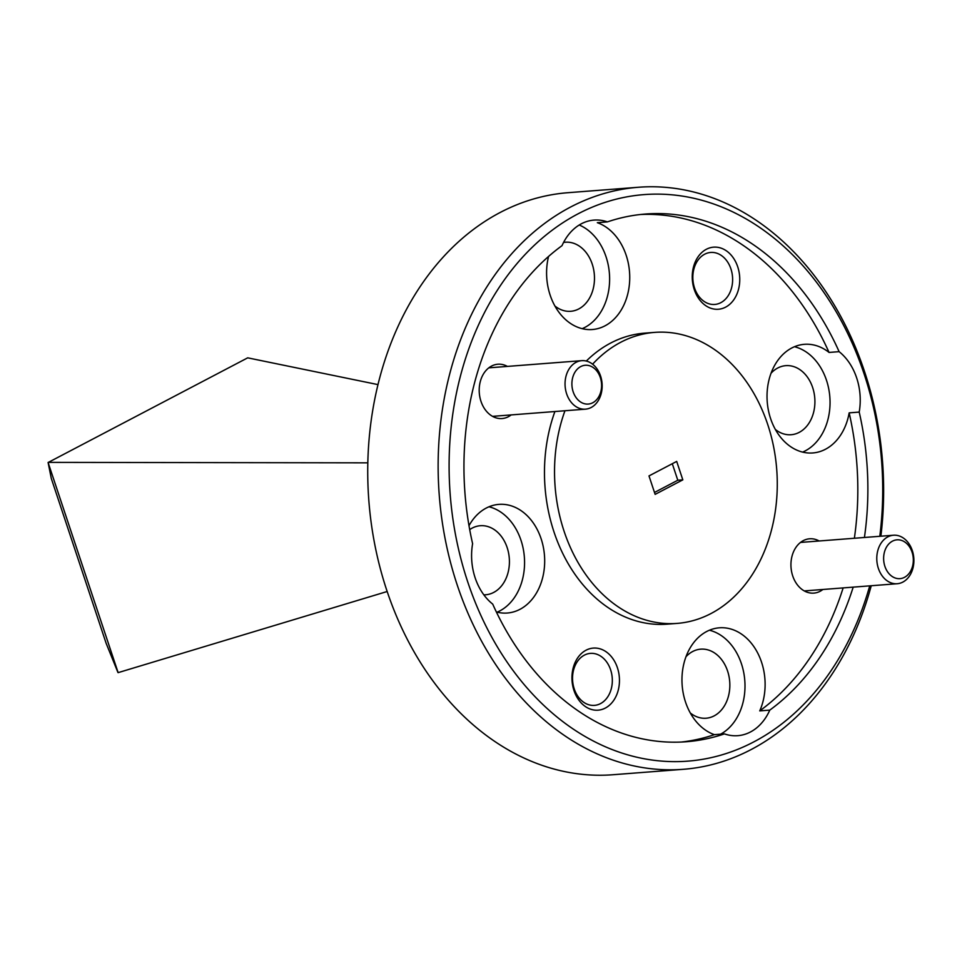 <?xml version="1.0" encoding="UTF-8"?>
<svg xmlns="http://www.w3.org/2000/svg" width="962" height="962" viewBox="0 0 962 962"><rect width="100%" height="100%" fill="white"/><g stroke="black" fill="none" stroke-linecap="round" stroke-linejoin="round"><path stroke-width="1.44" d="M879.785 536.291A284.103 216.354 85.6 0 0 864.141 374.026A284.103 216.354 85.6 0 0 578.066 213.829A284.103 216.354 85.6 0 0 467.676 581.745A284.103 216.354 85.6 0 0 673.4 761.627A284.103 216.354 85.6 0 0 869.732 585.858M871.247 585.738A291.883 222.282 -94.4 0 1 683.393 769.299A291.883 222.282 -94.4 0 1 457.215 584.98A291.883 222.282 -94.4 0 1 638.371 187.265A291.883 222.282 -94.4 0 1 864.537 371.572A291.883 222.282 -94.4 0 1 880.879 536.207M638.371 187.265L567.953 192.701A291.883 222.282 85.6 0 0 386.808 590.427A291.883 222.282 85.6 0 0 612.974 774.735L683.393 769.299M694.275 289.586A31.133 23.713 85.6 0 0 725.625 307.143A31.133 23.713 85.6 0 0 737.722 266.823A31.133 23.713 85.6 0 0 706.373 249.266A31.133 23.713 85.6 0 0 694.275 289.586M694.54 287.987A26.07 19.853 85.6 0 0 714.742 304.449A26.07 19.853 85.6 0 0 730.928 268.927A26.07 19.853 85.6 0 0 710.714 252.453A26.07 19.853 85.6 0 0 694.54 287.987M573.977 690.512A31.133 23.713 85.6 0 0 605.326 708.068A31.133 23.713 85.6 0 0 617.424 667.748A31.133 23.713 85.6 0 0 586.074 650.192A31.133 23.713 85.6 0 0 573.977 690.512M574.242 688.912A26.07 19.853 85.6 0 0 594.444 705.374A26.07 19.853 85.6 0 0 610.63 669.853A26.07 19.853 85.6 0 0 590.427 653.378A26.07 19.853 85.6 0 0 574.242 688.912M507.419 366.414A27.249 20.743 85.6 0 0 484.908 371.825A27.249 20.743 85.6 0 0 480.976 401.334A27.249 20.743 85.6 0 0 511.171 414.911M819.155 540.981A27.249 20.743 85.6 0 0 796.644 546.392A27.249 20.743 85.6 0 0 792.712 575.913A27.249 20.743 85.6 0 0 822.907 589.478M554.942 306.036A34.632 26.383 85.6 0 0 570.719 311.291A34.632 26.383 85.6 0 0 592.219 264.093A34.632 26.383 85.6 0 0 565.379 242.22A34.632 26.383 85.6 0 0 563.576 242.436M548.556 256.457A54.485 41.498 85.6 0 0 550.144 295.118A54.485 41.498 85.6 0 0 592.364 329.521A54.485 41.498 85.6 0 0 626.178 255.279A54.485 41.498 85.6 0 0 597.33 222.679L607.395 221.897A54.485 41.498 85.6 0 0 594.023 220.094A54.485 41.498 85.6 0 0 562.024 245.659A264.646 201.539 85.6 0 0 472.607 543.686A54.485 41.498 85.6 0 0 475.144 577.837A54.485 41.498 85.6 0 0 492.712 604.112A264.646 201.539 85.6 0 0 686.315 741.738A264.646 201.539 85.6 0 0 724.434 733.886A54.485 41.498 85.6 0 0 737.794 735.677A54.485 41.498 85.6 0 0 769.792 710.112A264.646 201.539 85.6 0 0 853.186 587.145M582.178 328.667A54.485 41.498 85.6 0 0 606.06 256.83A54.485 41.498 85.6 0 0 579.22 225M483.838 594.841A34.632 26.383 85.6 0 0 485.654 594.781A34.632 26.383 85.6 0 0 507.154 547.582A34.632 26.383 85.6 0 0 480.315 525.721A34.632 26.383 85.6 0 0 469.697 529.629M496.356 611.964A54.485 41.498 85.6 0 0 507.311 613.022A54.485 41.498 85.6 0 0 541.125 538.78A54.485 41.498 85.6 0 0 498.905 504.377A54.485 41.498 85.6 0 0 468.999 525.697M497.126 612.169A54.485 41.498 85.6 0 0 521.007 540.331A54.485 41.498 85.6 0 0 488.973 506.782M690.307 712.974A34.632 26.383 85.6 0 0 706.084 718.229A34.632 26.383 85.6 0 0 727.585 671.031A34.632 26.383 85.6 0 0 700.745 649.158A34.632 26.383 85.6 0 0 685.954 656.769M769.792 710.112L759.739 710.894A54.485 41.498 85.6 0 0 761.555 662.217A54.485 41.498 85.6 0 0 719.336 627.813A54.485 41.498 85.6 0 0 685.521 702.056A54.485 41.498 85.6 0 0 714.369 734.655L724.434 733.886M720.55 734.186A54.485 41.498 85.6 0 0 741.437 663.768A54.485 41.498 85.6 0 0 709.403 630.218M775.372 429.473A34.632 26.383 85.6 0 0 791.149 434.728A34.632 26.383 85.6 0 0 812.649 387.53A34.632 26.383 85.6 0 0 785.81 365.656A34.632 26.383 85.6 0 0 771.019 373.268M864.429 537.481A264.646 201.539 85.6 0 0 859.21 412.085A54.485 41.498 85.6 0 0 856.673 377.946A54.485 41.498 85.6 0 0 839.117 351.659A264.646 201.539 85.6 0 0 645.502 214.033A264.646 201.539 85.6 0 0 607.395 221.897M859.21 412.085L849.157 412.866A54.485 41.498 85.6 0 1 812.794 452.958A54.485 41.498 85.6 0 1 770.586 418.554A54.485 41.498 85.6 0 1 804.4 344.312A54.485 41.498 85.6 0 1 829.052 352.441L839.117 351.659M802.609 452.104A54.485 41.498 85.6 0 0 826.49 380.279A54.485 41.498 85.6 0 0 794.468 346.717M564.959 410.75A145.947 111.147 85.6 0 0 564.081 531.24A145.947 111.147 85.6 0 0 677.164 623.4A145.947 111.147 85.6 0 0 767.736 424.531A145.947 111.147 85.6 0 0 654.653 332.383L644.6 333.153A145.947 111.147 85.6 0 0 586.315 361.051M554.906 411.532A145.947 111.147 85.6 0 0 554.016 532.022A145.947 111.147 85.6 0 0 667.111 624.17L677.164 623.4M654.653 332.383A145.947 111.147 85.6 0 0 592.604 364.189M681.276 742.051A264.646 201.539 85.6 0 0 714.369 734.655M759.739 710.894A264.646 201.539 85.6 0 0 843.133 587.914M854.376 538.251A264.646 201.539 85.6 0 0 849.157 412.866M117.965 672.534L106.157 643.35L51.299 478.463L48.1 462.518L118.134 672.642L387.169 591.51M377.958 384.608L247.703 357.84L48.1 462.518M367.797 462.842L48.184 462.373M829.052 352.441A264.646 201.539 85.6 0 0 640.476 214.502M654.497 492.46L677.801 480.242L672.294 463.708M676.695 461.411L648.989 475.925L655.134 494.372L682.828 479.858L676.695 461.411M677.801 480.242L682.828 479.858M587.854 365.368A19.456 14.815 85.6 0 0 571.933 382.395A19.456 14.815 85.6 0 0 585.63 403.968A19.456 14.815 85.6 0 0 601.551 386.952A19.456 14.815 85.6 0 0 587.854 365.368M582.214 409.042A24.327 18.518 -94.4 0 1 565.043 384.199A24.327 18.518 -94.4 0 1 581.721 360.666A24.327 18.518 -94.4 0 1 584.992 360.786A24.327 18.518 -94.4 0 1 602.164 385.63A24.327 18.518 -94.4 0 1 585.473 409.163A24.327 18.518 -94.4 0 1 582.214 409.042M899.59 539.935A19.456 14.815 85.6 0 0 883.669 556.962A19.456 14.815 85.6 0 0 897.366 578.547A19.456 14.815 85.6 0 0 913.287 561.519A19.456 14.815 85.6 0 0 899.59 539.935M893.951 583.609A24.327 18.518 -94.4 0 1 876.779 558.766A24.327 18.518 -94.4 0 1 893.457 535.233A24.327 18.518 -94.4 0 1 896.728 535.353A24.327 18.518 -94.4 0 1 913.9 560.197A24.327 18.518 -94.4 0 1 897.209 583.73A24.327 18.518 -94.4 0 1 893.951 583.609M488.792 367.845L581.721 360.666M492.544 416.354L585.473 409.163M800.528 542.424L893.457 535.233M804.28 590.921L897.209 583.73"/></g></svg>
